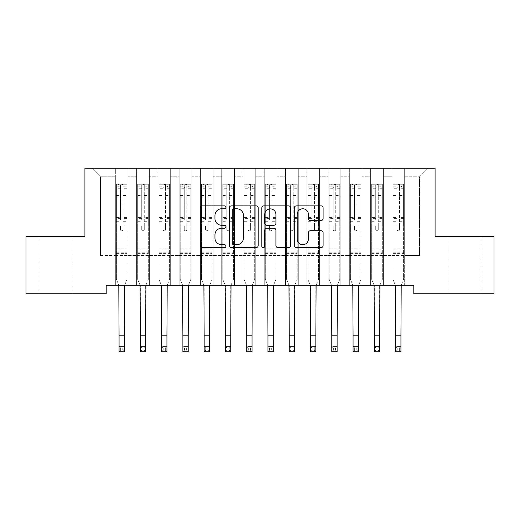 <?xml version="1.0" encoding="UTF-8"?>
<svg xmlns="http://www.w3.org/2000/svg" width="520" height="520" viewBox="0 0 520 520"><rect width="100%" height="100%" fill="white"/><g stroke="black" fill="none" stroke-linecap="round" stroke-linejoin="round"><path stroke-width="0.39" stroke-dasharray="2.6 1.95" d="M225.966 207.324A1.463 1.463 0 0 0 224.504 205.862L202.319 205.862A2.087 2.087 0 0 0 200.233 207.948L200.233 245.531A2.087 2.087 0 0 0 202.319 247.618L224.504 247.618A1.463 1.463 0 0 0 225.966 246.161A1.463 1.463 0 0 0 224.504 244.699L221.631 244.699A6.682 6.682 0 0 1 214.948 238.017L214.948 234.884A6.682 6.682 0 0 1 221.631 228.202L224.504 228.202A1.463 1.463 0 0 0 225.966 226.739A1.463 1.463 0 0 0 224.504 225.277L221.631 225.277A6.682 6.682 0 0 1 214.948 218.595L214.948 215.462A6.682 6.682 0 0 1 221.631 208.78L224.504 208.78A1.463 1.463 0 0 0 225.966 207.324M464.432 236.314L447.837 236.314L464.432 236.314M464.432 293.748L447.837 293.748L464.432 293.748M55.569 236.314L72.163 236.314L55.569 236.314M55.569 293.748L72.163 293.748L55.569 293.748M435.078 168.239L84.923 168.239L84.923 236.314L26 236.314L26 293.748L106.197 293.748L106.197 285.24L413.803 285.24L413.803 293.748L494 293.748L494 236.314L435.078 236.314L435.078 168.239M391.892 168.239L428.058 168.239L404.657 168.239L404.657 255.457L419.543 255.457L404.657 255.457L404.657 176.748L419.543 176.748L404.657 176.748L404.657 168.239L404.657 285.24L404.657 168.239L391.892 168.239L391.892 255.457L391.892 176.748L383.383 176.748L391.892 176.748L391.892 168.239L391.892 285.24L404.657 285.24L404.657 255.457L404.657 285.24L391.892 285.24L404.657 285.24L391.892 285.24L391.892 168.239M370.617 168.239L383.383 168.239L383.383 255.457L391.892 255.457L383.383 255.457L383.383 168.239L383.383 285.24L383.383 168.239L362.109 168.239L370.617 168.239L370.617 255.457L370.617 176.748L362.109 176.748L370.617 176.748L370.617 168.239L370.617 285.24L383.383 285.24L383.383 255.457L383.383 285.24L370.617 285.24L383.383 285.24L370.617 285.24L370.617 168.239M349.343 168.239L362.109 168.239L362.109 255.457L370.617 255.457L362.109 255.457L362.109 168.239L362.109 285.24L362.109 168.239L340.834 168.239L349.343 168.239L349.343 255.457L349.343 176.748L340.834 176.748L349.343 176.748L349.343 168.239L349.343 285.24L362.109 285.24L362.109 255.457L362.109 285.24L349.343 285.24L362.109 285.24L349.343 285.24L349.343 168.239M328.075 168.239L340.834 168.239L340.834 255.457L349.343 255.457L340.834 255.457L340.834 168.239L340.834 285.24L340.834 168.239L319.566 168.239L328.075 168.239L328.075 255.457L328.075 176.748L319.566 176.748L328.075 176.748L328.075 168.239L328.075 285.24L340.834 285.24L340.834 255.457L340.834 285.24L328.075 285.24L340.834 285.24L328.075 285.24L328.075 168.239M306.8 168.239L319.566 168.239L319.566 255.457L328.075 255.457L319.566 255.457L319.566 168.239L319.566 285.24L319.566 168.239L298.292 168.239L306.8 168.239L306.8 255.457L306.8 176.748L298.292 176.748L306.8 176.748L306.8 168.239L306.8 285.24L319.566 285.24L319.566 255.457L319.566 285.24L306.8 285.24L319.566 285.24L306.8 285.24L306.8 168.239M285.526 168.239L298.292 168.239L298.292 255.457L306.8 255.457L298.292 255.457L298.292 168.239L298.292 285.24L298.292 168.239L277.017 168.239L285.526 168.239L285.526 255.457L285.526 176.748L277.017 176.748L285.526 176.748L285.526 168.239L285.526 285.24L298.292 285.24L298.292 255.457L298.292 285.24L285.526 285.24L298.292 285.24L285.526 285.24L285.526 168.239M264.257 168.239L277.017 168.239L277.017 255.457L285.526 255.457L277.017 255.457L277.017 168.239L277.017 285.24L277.017 168.239L255.743 168.239L264.257 168.239L264.257 255.457L264.257 176.748L255.743 176.748L264.257 176.748L264.257 168.239L264.257 285.24L277.017 285.24L277.017 255.457L277.017 285.24L264.257 285.24L277.017 285.24L264.257 285.24L264.257 168.239M242.983 168.239L255.743 168.239L255.743 255.457L264.257 255.457L255.743 255.457L255.743 168.239L255.743 285.24L255.743 168.239L234.475 168.239L242.983 168.239L242.983 255.457L242.983 176.748L234.475 176.748L242.983 176.748L242.983 168.239L242.983 285.24L255.743 285.24L255.743 255.457L255.743 285.24L242.983 285.24L255.743 285.24L242.983 285.24L242.983 168.239M221.708 168.239L234.475 168.239L234.475 255.457L242.983 255.457L234.475 255.457L234.475 168.239L234.475 285.24L234.475 168.239L213.2 168.239L221.708 168.239L221.708 255.457L221.708 176.748L213.2 176.748L221.708 176.748L221.708 168.239L221.708 285.24L234.475 285.24L234.475 255.457L234.475 285.24L221.708 285.24L234.475 285.24L221.708 285.24L221.708 168.239M200.434 168.239L213.2 168.239L213.2 255.457L221.708 255.457L213.2 255.457L213.2 168.239L213.2 285.24L213.2 168.239L191.925 168.239L200.434 168.239L200.434 255.457L200.434 176.748L191.925 176.748L200.434 176.748L200.434 168.239L200.434 285.24L213.2 285.24L213.2 255.457L213.2 285.24L200.434 285.24L213.2 285.24L200.434 285.24L200.434 168.239M179.166 168.239L191.925 168.239L191.925 255.457L200.434 255.457L191.925 255.457L191.925 168.239L191.925 285.24L191.925 168.239L170.658 168.239L179.166 168.239L179.166 255.457L179.166 176.748L170.658 176.748L179.166 176.748L179.166 168.239L179.166 285.24L191.925 285.24L191.925 255.457L191.925 285.24L179.166 285.24L191.925 285.24L179.166 285.24L179.166 168.239M157.892 168.239L170.658 168.239L170.658 255.457L179.166 255.457L170.658 255.457L170.658 168.239L170.658 285.24L170.658 168.239L149.383 168.239L157.892 168.239L157.892 255.457L157.892 176.748L149.383 176.748L157.892 176.748L157.892 168.239L157.892 285.24L170.658 285.24L170.658 255.457L170.658 285.24L157.892 285.24L170.658 285.24L157.892 285.24L157.892 168.239M136.617 168.239L149.383 168.239L149.383 255.457L157.892 255.457L149.383 255.457L149.383 168.239L149.383 285.24L149.383 168.239L128.109 168.239L136.617 168.239L136.617 255.457L136.617 176.748L128.109 176.748L136.617 176.748L136.617 168.239L136.617 285.24L149.383 285.24L149.383 255.457L149.383 285.24L136.617 285.24L149.383 285.24L136.617 285.24L136.617 168.239M115.343 168.239L128.109 168.239L128.109 255.457L136.617 255.457L128.109 255.457L128.109 168.239L128.109 285.24L128.109 168.239L91.942 168.239L115.343 168.239L115.343 255.457L115.343 176.748L100.458 176.748L115.343 176.748L115.343 168.239L115.343 285.24L128.109 285.24L128.109 255.457L128.109 285.24L115.343 285.24L128.109 285.24L115.343 285.24L115.343 168.239M419.543 255.457L419.543 176.748L428.058 168.239L419.543 176.748L419.543 255.457M100.458 255.457L115.343 255.457L100.458 255.457L100.458 176.748L91.942 168.239L100.458 176.748L100.458 255.457M391.892 255.457L404.657 255.457L391.892 255.457L391.892 285.24L391.892 255.457M370.617 255.457L383.383 255.457L370.617 255.457L370.617 285.24L370.617 255.457M349.343 255.457L362.109 255.457L349.343 255.457L349.343 285.24L349.343 255.457M328.075 255.457L340.834 255.457L328.075 255.457L328.075 285.24L328.075 255.457M306.8 255.457L319.566 255.457L306.8 255.457L306.8 285.24L306.8 255.457M285.526 255.457L298.292 255.457L285.526 255.457L285.526 285.24L285.526 255.457M264.257 255.457L277.017 255.457L264.257 255.457L264.257 285.24L264.257 255.457M242.983 255.457L255.743 255.457L242.983 255.457L242.983 285.24L242.983 255.457M221.708 255.457L234.475 255.457L221.708 255.457L221.708 285.24L221.708 255.457M200.434 255.457L213.2 255.457L200.434 255.457L200.434 285.24L200.434 255.457M179.166 255.457L191.925 255.457L179.166 255.457L179.166 285.24L179.166 255.457M157.892 255.457L170.658 255.457L157.892 255.457L157.892 285.24L157.892 255.457M136.617 255.457L149.383 255.457L136.617 255.457L136.617 285.24L136.617 255.457M115.343 255.457L128.109 255.457L115.343 255.457L115.343 285.24L115.343 255.457M258.173 245.531L258.173 207.948A2.087 2.087 0 0 0 256.087 205.862L231.446 205.862A2.087 2.087 0 0 0 229.359 207.948L229.359 245.531A2.087 2.087 0 0 0 231.446 247.618L256.087 247.618A2.087 2.087 0 0 0 258.173 245.531M233.74 208.78A1.463 1.463 0 0 0 232.284 210.243L232.284 243.237A1.463 1.463 0 0 0 233.74 244.699L236.769 244.699A6.682 6.682 0 0 0 243.451 238.017L243.451 215.462A6.682 6.682 0 0 0 236.769 208.78L233.74 208.78M263.913 205.862L288.555 205.862A2.087 2.087 0 0 1 290.641 207.948L290.641 245.531A2.087 2.087 0 0 1 288.555 247.618L278.012 247.618A2.087 2.087 0 0 1 275.918 245.531L275.918 230.289A2.087 2.087 0 0 0 273.832 228.202L266.838 228.202A2.087 2.087 0 0 0 264.752 230.289L264.752 246.161A1.463 1.463 0 0 1 263.289 247.618A1.463 1.463 0 0 1 261.827 246.161L261.827 207.948A2.087 2.087 0 0 1 263.913 205.862M275.918 214.474A5.583 5.583 0 0 0 270.335 208.884A5.583 5.583 0 0 0 264.752 214.474L264.752 223.191A2.087 2.087 0 0 0 266.838 225.277L273.832 225.277A2.087 2.087 0 0 0 275.918 223.191L275.918 214.474M310.479 220.578L321.022 220.578A2.087 2.087 0 0 0 323.108 218.491L323.108 207.948A2.087 2.087 0 0 0 321.022 205.862L296.387 205.862A2.087 2.087 0 0 0 294.294 207.948L294.294 245.531A2.087 2.087 0 0 0 296.387 247.618L321.022 247.618A2.087 2.087 0 0 0 323.108 245.531L323.108 232.797A2.087 2.087 0 0 0 321.022 230.705L310.479 230.705A2.087 2.087 0 0 0 308.392 232.797L308.392 239.109A5.583 5.583 0 0 1 302.803 244.699A5.583 5.583 0 0 1 297.219 239.109L297.219 214.37A5.583 5.583 0 0 1 302.803 208.78A5.583 5.583 0 0 1 308.392 214.37L308.392 218.491A2.087 2.087 0 0 0 310.479 220.578M123.006 229.547A1.274 1.274 0 0 1 121.726 230.822A1.274 1.274 180 0 0 123.006 229.547L123.006 226.096L123.006 229.547M116.46 184.236L118.534 184.236L118.534 187.005L116.409 187.005L116.409 184.236L127.043 184.236L127.043 279.325L127.043 226.096L123.006 226.096L123.006 220.077L127.043 220.077M127.043 184.236L127.043 226.096L123.006 226.096L123.006 187.564C122.155 186.823 121.303 186.823 120.452 187.564L120.452 217.412L116.409 217.412L116.409 279.325L118.801 285.24M116.409 187.005L116.409 217.412M116.409 184.236L116.409 279.325L119.067 285.909L119.067 346.444L124.384 346.444L119.067 346.444L119.067 351.76L124.384 351.76L124.384 346.444L122.791 348.036L122.791 350.162L120.666 350.162L120.666 348.036L122.791 348.036M118.534 184.236L126.991 184.236M118.534 187.005L124.917 187.005L124.917 184.236M127.043 187.005L116.46 187.005M126.991 187.005L124.917 187.005M116.409 220.077L120.452 220.077L120.452 184.503L123.006 184.503L123.006 220.077M120.452 229.547A1.274 1.274 180 0 0 121.726 230.822A1.274 1.274 0 0 1 120.452 229.547L120.452 226.096L120.452 229.547M124.657 285.24L127.043 279.325L124.384 285.909L124.384 346.444M120.452 220.077L120.452 217.412M116.409 253.377L127.043 253.377M124.384 351.76L122.791 350.162M120.666 350.162L119.067 351.76M120.666 348.036L119.067 346.444M123.006 187.564L123.006 184.503M120.452 187.564L120.452 184.503M144.274 229.547A1.274 1.274 0 0 1 143 230.822A1.274 1.274 180 0 0 144.274 229.547L144.274 226.096L144.274 229.547M137.735 184.236L139.809 184.236L139.809 187.005L137.683 187.005L137.683 184.236L148.317 184.236L148.317 279.325L148.317 226.096L144.274 226.096L144.274 220.077L148.317 220.077M148.317 184.236L148.317 226.096L144.274 226.096L144.274 187.564C143.429 186.823 142.578 186.823 141.726 187.564L141.726 217.412L137.683 217.412L137.683 279.325L140.069 285.24M137.683 187.005L137.683 217.412M137.683 184.236L137.683 279.325L140.341 285.909L140.341 346.444L145.659 346.444L140.341 346.444L140.341 351.76L145.659 351.76L145.659 346.444L144.066 348.036L144.066 350.162L141.934 350.162L141.934 348.036L144.066 348.036M139.809 184.236L148.265 184.236M139.809 187.005L146.191 187.005L146.191 184.236M148.317 187.005L137.735 187.005M148.265 187.005L146.191 187.005M137.683 220.077L141.726 220.077L141.726 184.503L144.274 184.503L144.274 220.077M141.726 229.547A1.274 1.274 180 0 0 143 230.822A1.274 1.274 0 0 1 141.726 229.547L141.726 226.096L141.726 229.547M145.931 285.24L148.317 279.325L145.659 285.909L145.659 346.444M141.726 220.077L141.726 217.412M137.683 253.377L148.317 253.377M145.659 351.76L144.066 350.162M141.934 350.162L140.341 351.76M141.934 348.036L140.341 346.444M144.274 187.564L144.274 184.503M141.726 187.564L141.726 184.503M165.548 229.547A1.274 1.274 0 0 1 164.274 230.822A1.274 1.274 180 0 0 165.548 229.547L165.548 226.096L165.548 229.547M159.01 184.236L161.083 184.236L161.083 187.005L158.958 187.005L158.958 184.236L169.592 184.236L169.592 279.325L169.592 226.096L165.548 226.096L165.548 220.077L169.592 220.077M169.592 184.236L169.592 226.096L165.548 226.096L165.548 187.564C164.697 186.823 163.852 186.823 162.994 187.564L162.994 217.412L158.958 217.412L158.958 279.325L161.343 285.24M158.958 187.005L158.958 217.412M158.958 184.236L158.958 279.325L161.616 285.909L161.616 346.444L166.933 346.444L161.616 346.444L161.616 351.76L166.933 351.76L166.933 346.444L165.334 348.036L165.334 350.162L163.209 350.162L163.209 348.036L165.334 348.036M161.083 184.236L169.54 184.236M161.083 187.005L167.466 187.005L167.466 184.236M169.592 187.005L159.01 187.005M169.54 187.005L167.466 187.005M158.958 220.077L162.994 220.077L162.994 184.503L165.548 184.503L165.548 220.077M162.994 229.547A1.274 1.274 180 0 0 164.274 230.822A1.274 1.274 0 0 1 162.994 229.547L162.994 226.096L162.994 229.547M167.2 285.24L169.592 279.325L166.933 285.909L166.933 346.444M162.994 220.077L162.994 217.412M158.958 253.377L169.592 253.377M166.933 351.76L165.334 350.162M163.209 350.162L161.616 351.76M163.209 348.036L161.616 346.444M165.548 187.564L165.548 184.503M162.994 187.564L162.994 184.503M186.823 229.547A1.274 1.274 0 0 1 185.542 230.822A1.274 1.274 180 0 0 186.823 229.547L186.823 226.096L186.823 229.547M180.278 184.236L182.358 184.236L182.358 187.005L180.225 187.005L180.225 184.236L190.866 184.236L190.866 279.325L190.866 226.096L186.823 226.096L186.823 220.077L190.866 220.077M190.866 184.236L190.866 226.096L186.823 226.096L186.823 187.564C185.972 186.823 185.12 186.823 184.269 187.564L184.269 217.412L180.225 217.412L180.225 279.325L182.618 285.24M180.225 187.005L180.225 217.412M180.225 184.236L180.225 279.325L182.884 285.909L182.884 346.444L188.208 346.444L182.884 346.444L182.884 351.76L188.208 351.76L188.208 346.444L186.608 348.036L186.608 350.162L184.483 350.162L184.483 348.036L186.608 348.036M182.358 184.236L190.808 184.236M182.358 187.005L188.734 187.005L188.734 184.236M190.866 187.005L180.278 187.005M190.808 187.005L188.734 187.005M180.225 220.077L184.269 220.077L184.269 184.503L186.823 184.503L186.823 220.077M184.269 229.547A1.274 1.274 180 0 0 185.542 230.822A1.274 1.274 0 0 1 184.269 229.547L184.269 226.096L184.269 229.547M188.474 285.24L190.866 279.325L188.208 285.909L188.208 346.444M184.269 220.077L184.269 217.412M180.225 253.377L190.866 253.377M188.208 351.76L186.608 350.162M184.483 350.162L182.884 351.76M184.483 348.036L182.884 346.444M186.823 187.564L186.823 184.503M184.269 187.564L184.269 184.503M208.097 229.547A1.274 1.274 0 0 1 206.817 230.822A1.274 1.274 180 0 0 208.097 229.547L208.097 226.096L208.097 229.547M201.552 184.236L203.625 184.236L203.625 187.005L201.5 187.005L201.5 184.236L212.134 184.236L212.134 279.325L212.134 226.096L208.097 226.096L208.097 220.077L212.134 220.077M212.134 184.236L212.134 226.096L208.097 226.096L208.097 187.564C207.246 186.823 206.394 186.823 205.543 187.564L205.543 217.412L201.5 217.412L201.5 279.325L203.892 285.24M201.5 187.005L201.5 217.412M201.5 184.236L201.5 279.325L204.159 285.909L204.159 346.444L209.475 346.444L204.159 346.444L204.159 351.76L209.475 351.76L209.475 346.444L207.883 348.036L207.883 350.162L205.758 350.162L205.758 348.036L207.883 348.036M203.625 184.236L212.082 184.236M203.625 187.005L210.008 187.005L210.008 184.236M212.134 187.005L201.552 187.005M212.082 187.005L210.008 187.005M201.5 220.077L205.543 220.077L205.543 184.503L208.097 184.503L208.097 220.077M205.543 229.547A1.274 1.274 180 0 0 206.817 230.822A1.274 1.274 0 0 1 205.543 229.547L205.543 226.096L205.543 229.547M209.749 285.24L212.134 279.325L209.475 285.909L209.475 346.444M205.543 220.077L205.543 217.412M201.5 253.377L212.134 253.377M209.475 351.76L207.883 350.162M205.758 350.162L204.159 351.76M205.758 348.036L204.159 346.444M208.097 187.564L208.097 184.503M205.543 187.564L205.543 184.503M229.365 229.547A1.274 1.274 0 0 1 228.092 230.822A1.274 1.274 180 0 0 229.365 229.547L229.365 226.096L229.365 229.547M222.827 184.236L224.9 184.236L224.9 187.005L222.775 187.005L222.775 184.236L233.409 184.236L233.409 279.325L233.409 226.096L229.365 226.096L229.365 220.077L233.409 220.077M233.409 184.236L233.409 226.096L229.365 226.096L229.365 187.564C228.52 186.823 227.669 186.823 226.817 187.564L226.817 217.412L222.775 217.412L222.775 279.325L225.16 285.24M222.775 187.005L222.775 217.412M222.775 184.236L222.775 279.325L225.433 285.909L225.433 346.444L230.75 346.444L225.433 346.444L225.433 351.76L230.75 351.76L230.75 346.444L229.158 348.036L229.158 350.162L227.025 350.162L227.025 348.036L229.158 348.036M224.9 184.236L233.357 184.236M224.9 187.005L231.283 187.005L231.283 184.236M233.409 187.005L222.827 187.005M233.357 187.005L231.283 187.005M222.775 220.077L226.817 220.077L226.817 184.503L229.365 184.503L229.365 220.077M226.817 229.547A1.274 1.274 180 0 0 228.092 230.822A1.274 1.274 0 0 1 226.817 229.547L226.817 226.096L226.817 229.547M231.023 285.24L233.409 279.325L230.75 285.909L230.75 346.444M226.817 220.077L226.817 217.412M222.775 253.377L233.409 253.377M230.75 351.76L229.158 350.162M227.025 350.162L225.433 351.76M227.025 348.036L225.433 346.444M229.365 187.564L229.365 184.503M226.817 187.564L226.817 184.503M250.64 229.547A1.274 1.274 0 0 1 249.366 230.822A1.274 1.274 180 0 0 250.64 229.547L250.64 226.096L250.64 229.547M244.101 184.236L246.175 184.236L246.175 187.005L244.042 187.005L244.042 184.236L254.683 184.236L254.683 279.325L254.683 226.096L250.64 226.096L250.64 220.077L254.683 220.077M254.683 184.236L254.683 226.096L250.64 226.096L250.64 187.564C249.789 186.823 248.937 186.823 248.086 187.564L248.086 217.412L244.042 217.412L244.042 279.325L246.435 285.24M244.042 187.005L244.042 217.412M244.042 184.236L244.042 279.325L246.708 285.909L246.708 346.444L252.025 346.444L246.708 346.444L246.708 351.76L252.025 351.76L252.025 346.444L250.425 348.036L250.425 350.162L248.3 350.162L248.3 348.036L250.425 348.036M246.175 184.236L254.631 184.236M246.175 187.005L252.558 187.005L252.558 184.236M254.683 187.005L244.101 187.005M254.631 187.005L252.558 187.005M244.042 220.077L248.086 220.077L248.086 184.503L250.64 184.503L250.64 220.077M248.086 229.547A1.274 1.274 180 0 0 249.366 230.822A1.274 1.274 0 0 1 248.086 229.547L248.086 226.096L248.086 229.547M252.291 285.24L254.683 279.325L252.025 285.909L252.025 346.444M248.086 220.077L248.086 217.412M244.042 253.377L254.683 253.377M252.025 351.76L250.425 350.162M248.3 350.162L246.708 351.76M248.3 348.036L246.708 346.444M250.64 187.564L250.64 184.503M248.086 187.564L248.086 184.503M271.914 229.547A1.274 1.274 0 0 1 270.634 230.822A1.274 1.274 180 0 0 271.914 229.547L271.914 226.096L271.914 229.547M265.369 184.236L267.442 184.236L267.442 187.005L265.317 187.005L265.317 184.236L275.958 184.236L275.958 279.325L275.958 226.096L271.914 226.096L271.914 220.077L275.958 220.077M275.958 184.236L275.958 226.096L271.914 226.096L271.914 187.564C271.063 186.823 270.212 186.823 269.36 187.564L269.36 217.412L265.317 217.412L265.317 279.325L267.709 285.24M265.317 187.005L265.317 217.412M265.317 184.236L265.317 279.325L267.976 285.909L267.976 346.444L273.293 346.444L267.976 346.444L267.976 351.76L273.293 351.76L273.293 346.444L271.7 348.036L271.7 350.162L269.575 350.162L269.575 348.036L271.7 348.036M267.442 184.236L275.899 184.236M267.442 187.005L273.825 187.005L273.825 184.236M275.958 187.005L265.369 187.005M275.899 187.005L273.825 187.005M265.317 220.077L269.36 220.077L269.36 184.503L271.914 184.503L271.914 220.077M269.36 229.547A1.274 1.274 180 0 0 270.634 230.822A1.274 1.274 0 0 1 269.36 229.547L269.36 226.096L269.36 229.547M273.565 285.24L275.958 279.325L273.293 285.909L273.293 346.444M269.36 220.077L269.36 217.412M265.317 253.377L275.958 253.377M273.293 351.76L271.7 350.162M269.575 350.162L267.976 351.76M269.575 348.036L267.976 346.444M271.914 187.564L271.914 184.503M269.36 187.564L269.36 184.503M293.183 229.547A1.274 1.274 0 0 1 291.909 230.822A1.274 1.274 180 0 0 293.183 229.547L293.183 226.096L293.183 229.547M286.644 184.236L288.717 184.236L288.717 187.005L286.592 187.005L286.592 184.236L297.226 184.236L297.226 279.325L297.226 226.096L293.183 226.096L293.183 220.077L297.226 220.077M297.226 184.236L297.226 226.096L293.183 226.096L293.183 187.564C292.338 186.823 291.486 186.823 290.635 187.564L290.635 217.412L286.592 217.412L286.592 279.325L288.977 285.24M286.592 187.005L286.592 217.412M286.592 184.236L286.592 279.325L289.25 285.909L289.25 346.444L294.567 346.444L289.25 346.444L289.25 351.76L294.567 351.76L294.567 346.444L292.975 348.036L292.975 350.162L290.843 350.162L290.843 348.036L292.975 348.036M288.717 184.236L297.173 184.236M288.717 187.005L295.1 187.005L295.1 184.236M297.226 187.005L286.644 187.005M297.173 187.005L295.1 187.005M286.592 220.077L290.635 220.077L290.635 184.503L293.183 184.503L293.183 220.077M290.635 229.547A1.274 1.274 180 0 0 291.909 230.822A1.274 1.274 0 0 1 290.635 229.547L290.635 226.096L290.635 229.547M294.84 285.24L297.226 279.325L294.567 285.909L294.567 346.444M290.635 220.077L290.635 217.412M286.592 253.377L297.226 253.377M294.567 351.76L292.975 350.162M290.843 350.162L289.25 351.76M290.843 348.036L289.25 346.444M293.183 187.564L293.183 184.503M290.635 187.564L290.635 184.503M314.457 229.547A1.274 1.274 0 0 1 313.183 230.822A1.274 1.274 180 0 0 314.457 229.547L314.457 226.096L314.457 229.547M307.918 184.236L309.992 184.236L309.992 187.005L307.866 187.005L307.866 184.236L318.5 184.236L318.5 279.325L318.5 226.096L314.457 226.096L314.457 220.077L318.5 220.077M318.5 184.236L318.5 226.096L314.457 226.096L314.457 187.564C313.612 186.823 312.761 186.823 311.903 187.564L311.903 217.412L307.866 217.412L307.866 279.325L310.252 285.24M307.866 187.005L307.866 217.412M307.866 184.236L307.866 279.325L310.525 285.909L310.525 346.444L315.842 346.444L310.525 346.444L310.525 351.76L315.842 351.76L315.842 346.444L314.243 348.036L314.243 350.162L312.117 350.162L312.117 348.036L314.243 348.036M309.992 184.236L318.448 184.236M309.992 187.005L316.375 187.005L316.375 184.236M318.5 187.005L307.918 187.005M318.448 187.005L316.375 187.005M307.866 220.077L311.903 220.077L311.903 184.503L314.457 184.503L314.457 220.077M311.903 229.547A1.274 1.274 180 0 0 313.183 230.822A1.274 1.274 0 0 1 311.903 229.547L311.903 226.096L311.903 229.547M316.108 285.24L318.5 279.325L315.842 285.909L315.842 346.444M311.903 220.077L311.903 217.412M307.866 253.377L318.5 253.377M315.842 351.76L314.243 350.162M312.117 350.162L310.525 351.76M312.117 348.036L310.525 346.444M314.457 187.564L314.457 184.503M311.903 187.564L311.903 184.503M335.731 229.547A1.274 1.274 0 0 1 334.457 230.822A1.274 1.274 180 0 0 335.731 229.547L335.731 226.096L335.731 229.547M329.192 184.236L331.266 184.236L331.266 187.005L329.134 187.005L329.134 184.236L339.775 184.236L339.775 279.325L339.775 226.096L335.731 226.096L335.731 220.077L339.775 220.077M339.775 184.236L339.775 226.096L335.731 226.096L335.731 187.564C334.88 186.823 334.029 186.823 333.177 187.564L333.177 217.412L329.134 217.412L329.134 279.325L331.526 285.24M329.134 187.005L329.134 217.412M329.134 184.236L329.134 279.325L331.793 285.909L331.793 346.444L337.116 346.444L331.793 346.444L331.793 351.76L337.116 351.76L337.116 346.444L335.517 348.036L335.517 350.162L333.392 350.162L333.392 348.036L335.517 348.036M331.266 184.236L339.723 184.236M331.266 187.005L337.643 187.005L337.643 184.236M339.775 187.005L329.192 187.005M339.723 187.005L337.643 187.005M329.134 220.077L333.177 220.077L333.177 184.503L335.731 184.503L335.731 220.077M333.177 229.547A1.274 1.274 180 0 0 334.457 230.822A1.274 1.274 0 0 1 333.177 229.547L333.177 226.096L333.177 229.547M337.382 285.24L339.775 279.325L337.116 285.909L337.116 346.444M333.177 220.077L333.177 217.412M329.134 253.377L339.775 253.377M337.116 351.76L335.517 350.162M333.392 350.162L331.793 351.76M333.392 348.036L331.793 346.444M335.731 187.564L335.731 184.503M333.177 187.564L333.177 184.503M357.006 229.547A1.274 1.274 0 0 1 355.726 230.822A1.274 1.274 180 0 0 357.006 229.547L357.006 226.096L357.006 229.547M350.46 184.236L352.534 184.236L352.534 187.005L350.409 187.005L350.409 184.236L361.043 184.236L361.043 279.325L361.043 226.096L357.006 226.096L357.006 220.077L361.043 220.077M361.043 184.236L361.043 226.096L357.006 226.096L357.006 187.564C356.154 186.823 355.303 186.823 354.451 187.564L354.451 217.412L350.409 217.412L350.409 279.325L352.8 285.24M350.409 187.005L350.409 217.412M350.409 184.236L350.409 279.325L353.067 285.909L353.067 346.444L358.384 346.444L353.067 346.444L353.067 351.76L358.384 351.76L358.384 346.444L356.791 348.036L356.791 350.162L354.666 350.162L354.666 348.036L356.791 348.036M352.534 184.236L360.99 184.236M352.534 187.005L358.917 187.005L358.917 184.236M361.043 187.005L350.46 187.005M360.99 187.005L358.917 187.005M350.409 220.077L354.451 220.077L354.451 184.503L357.006 184.503L357.006 220.077M354.451 229.547A1.274 1.274 180 0 0 355.726 230.822A1.274 1.274 0 0 1 354.451 229.547L354.451 226.096L354.451 229.547M358.657 285.24L361.043 279.325L358.384 285.909L358.384 346.444M354.451 220.077L354.451 217.412M350.409 253.377L361.043 253.377M358.384 351.76L356.791 350.162M354.666 350.162L353.067 351.76M354.666 348.036L353.067 346.444M357.006 187.564L357.006 184.503M354.451 187.564L354.451 184.503M378.274 229.547A1.274 1.274 0 0 1 377 230.822A1.274 1.274 180 0 0 378.274 229.547L378.274 226.096L378.274 229.547M371.735 184.236L373.809 184.236L373.809 187.005L371.683 187.005L371.683 184.236L382.317 184.236L382.317 279.325L382.317 226.096L378.274 226.096L378.274 220.077L382.317 220.077M382.317 184.236L382.317 226.096L378.274 226.096L378.274 187.564C377.429 186.823 376.578 186.823 375.726 187.564L375.726 217.412L371.683 217.412L371.683 279.325L374.069 285.24M371.683 187.005L371.683 217.412M371.683 184.236L371.683 279.325L374.341 285.909L374.341 346.444L379.659 346.444L374.341 346.444L374.341 351.76L379.659 351.76L379.659 346.444L378.066 348.036L378.066 350.162L375.934 350.162L375.934 348.036L378.066 348.036M373.809 184.236L382.265 184.236M373.809 187.005L380.192 187.005L380.192 184.236M382.317 187.005L371.735 187.005M382.265 187.005L380.192 187.005M371.683 220.077L375.726 220.077L375.726 184.503L378.274 184.503L378.274 220.077M375.726 229.547A1.274 1.274 180 0 0 377 230.822A1.274 1.274 0 0 1 375.726 229.547L375.726 226.096L375.726 229.547M379.932 285.24L382.317 279.325L379.659 285.909L379.659 346.444M375.726 220.077L375.726 217.412M371.683 253.377L382.317 253.377M379.659 351.76L378.066 350.162M375.934 350.162L374.341 351.76M375.934 348.036L374.341 346.444M378.274 187.564L378.274 184.503M375.726 187.564L375.726 184.503M399.549 229.547A1.274 1.274 0 0 1 398.275 230.822A1.274 1.274 180 0 0 399.549 229.547L399.549 226.096L399.549 229.547M393.01 184.236L395.083 184.236L395.083 187.005L392.957 187.005L392.957 184.236L403.591 184.236L403.591 279.325L403.591 226.096L399.549 226.096L399.549 220.077L403.591 220.077M403.591 184.236L403.591 226.096L399.549 226.096L399.549 187.564C398.697 186.823 397.852 186.823 396.994 187.564L396.994 217.412L392.957 217.412L392.957 279.325L395.343 285.24M392.957 187.005L392.957 217.412M392.957 184.236L392.957 279.325L395.616 285.909L395.616 346.444L400.933 346.444L395.616 346.444L395.616 351.76L400.933 351.76L400.933 346.444L399.334 348.036L399.334 350.162L397.209 350.162L397.209 348.036L399.334 348.036M395.083 184.236L403.54 184.236M395.083 187.005L401.466 187.005L401.466 184.236M403.591 187.005L393.01 187.005M403.54 187.005L401.466 187.005M392.957 220.077L396.994 220.077L396.994 184.503L399.549 184.503L399.549 220.077M396.994 229.547A1.274 1.274 180 0 0 398.275 230.822A1.274 1.274 0 0 1 396.994 229.547L396.994 226.096L396.994 229.547M401.2 285.24L403.591 279.325L400.933 285.909L400.933 346.444M396.994 220.077L396.994 217.412M392.957 253.377L403.591 253.377M400.933 351.76L399.334 350.162M397.209 350.162L395.616 351.76M397.209 348.036L395.616 346.444M399.549 187.564L399.549 184.503M396.994 187.564L396.994 184.503M123.006 195.475L127.043 195.475M127.043 196.989L123.006 196.989M127.043 217.412L123.006 217.412M116.409 248.905L127.043 248.905M116.409 226.096L120.452 226.096L116.409 226.096M123.006 221.286L127.043 221.286M116.409 221.286L120.452 221.286M127.043 218.621L123.006 218.621M120.452 218.621L116.409 218.621M116.409 195.475L120.452 195.475M120.452 196.989L116.409 196.989M123.006 186.784L127.043 186.784M127.043 188.299L123.006 188.299M116.409 186.784L120.452 186.784M120.452 188.299L116.409 188.299M116.409 252.174L127.043 252.174M119.067 335.803L124.384 335.803M144.274 195.475L148.317 195.475M148.317 196.989L144.274 196.989M148.317 217.412L144.274 217.412M137.683 248.905L148.317 248.905M137.683 226.096L141.726 226.096L137.683 226.096M144.274 221.286L148.317 221.286M137.683 221.286L141.726 221.286M148.317 218.621L144.274 218.621M141.726 218.621L137.683 218.621M137.683 195.475L141.726 195.475M141.726 196.989L137.683 196.989M144.274 186.784L148.317 186.784M148.317 188.299L144.274 188.299M137.683 186.784L141.726 186.784M141.726 188.299L137.683 188.299M137.683 252.174L148.317 252.174M140.341 335.803L145.659 335.803M165.548 195.475L169.592 195.475M169.592 196.989L165.548 196.989M169.592 217.412L165.548 217.412M158.958 248.905L169.592 248.905M158.958 226.096L162.994 226.096L158.958 226.096M165.548 221.286L169.592 221.286M158.958 221.286L162.994 221.286M169.592 218.621L165.548 218.621M162.994 218.621L158.958 218.621M158.958 195.475L162.994 195.475M162.994 196.989L158.958 196.989M165.548 186.784L169.592 186.784M169.592 188.299L165.548 188.299M158.958 186.784L162.994 186.784M162.994 188.299L158.958 188.299M158.958 252.174L169.592 252.174M161.616 335.803L166.933 335.803M186.823 195.475L190.866 195.475M190.866 196.989L186.823 196.989M190.866 217.412L186.823 217.412M180.225 248.905L190.866 248.905M180.225 226.096L184.269 226.096L180.225 226.096M186.823 221.286L190.866 221.286M180.225 221.286L184.269 221.286M190.866 218.621L186.823 218.621M184.269 218.621L180.225 218.621M180.225 195.475L184.269 195.475M184.269 196.989L180.225 196.989M186.823 186.784L190.866 186.784M190.866 188.299L186.823 188.299M180.225 186.784L184.269 186.784M184.269 188.299L180.225 188.299M180.225 252.174L190.866 252.174M182.884 335.803L188.208 335.803M208.097 195.475L212.134 195.475M212.134 196.989L208.097 196.989M212.134 217.412L208.097 217.412M201.5 248.905L212.134 248.905M201.5 226.096L205.543 226.096L201.5 226.096M208.097 221.286L212.134 221.286M201.5 221.286L205.543 221.286M212.134 218.621L208.097 218.621M205.543 218.621L201.5 218.621M201.5 195.475L205.543 195.475M205.543 196.989L201.5 196.989M208.097 186.784L212.134 186.784M212.134 188.299L208.097 188.299M201.5 186.784L205.543 186.784M205.543 188.299L201.5 188.299M201.5 252.174L212.134 252.174M204.159 335.803L209.475 335.803M229.365 195.475L233.409 195.475M233.409 196.989L229.365 196.989M233.409 217.412L229.365 217.412M222.775 248.905L233.409 248.905M222.775 226.096L226.817 226.096L222.775 226.096M229.365 221.286L233.409 221.286M222.775 221.286L226.817 221.286M233.409 218.621L229.365 218.621M226.817 218.621L222.775 218.621M222.775 195.475L226.817 195.475M226.817 196.989L222.775 196.989M229.365 186.784L233.409 186.784M233.409 188.299L229.365 188.299M222.775 186.784L226.817 186.784M226.817 188.299L222.775 188.299M222.775 252.174L233.409 252.174M225.433 335.803L230.75 335.803M250.64 195.475L254.683 195.475M254.683 196.989L250.64 196.989M254.683 217.412L250.64 217.412M244.042 248.905L254.683 248.905M244.042 226.096L248.086 226.096L244.042 226.096M250.64 221.286L254.683 221.286M244.042 221.286L248.086 221.286M254.683 218.621L250.64 218.621M248.086 218.621L244.042 218.621M244.042 195.475L248.086 195.475M248.086 196.989L244.042 196.989M250.64 186.784L254.683 186.784M254.683 188.299L250.64 188.299M244.042 186.784L248.086 186.784M248.086 188.299L244.042 188.299M244.042 252.174L254.683 252.174M246.708 335.803L252.025 335.803M271.914 195.475L275.958 195.475M275.958 196.989L271.914 196.989M275.958 217.412L271.914 217.412M265.317 248.905L275.958 248.905M265.317 226.096L269.36 226.096L265.317 226.096M271.914 221.286L275.958 221.286M265.317 221.286L269.36 221.286M275.958 218.621L271.914 218.621M269.36 218.621L265.317 218.621M265.317 195.475L269.36 195.475M269.36 196.989L265.317 196.989M271.914 186.784L275.958 186.784M275.958 188.299L271.914 188.299M265.317 186.784L269.36 186.784M269.36 188.299L265.317 188.299M265.317 252.174L275.958 252.174M267.976 335.803L273.293 335.803M293.183 195.475L297.226 195.475M297.226 196.989L293.183 196.989M297.226 217.412L293.183 217.412M286.592 248.905L297.226 248.905M286.592 226.096L290.635 226.096L286.592 226.096M293.183 221.286L297.226 221.286M286.592 221.286L290.635 221.286M297.226 218.621L293.183 218.621M290.635 218.621L286.592 218.621M286.592 195.475L290.635 195.475M290.635 196.989L286.592 196.989M293.183 186.784L297.226 186.784M297.226 188.299L293.183 188.299M286.592 186.784L290.635 186.784M290.635 188.299L286.592 188.299M286.592 252.174L297.226 252.174M289.25 335.803L294.567 335.803M314.457 195.475L318.5 195.475M318.5 196.989L314.457 196.989M318.5 217.412L314.457 217.412M307.866 248.905L318.5 248.905M307.866 226.096L311.903 226.096L307.866 226.096M314.457 221.286L318.5 221.286M307.866 221.286L311.903 221.286M318.5 218.621L314.457 218.621M311.903 218.621L307.866 218.621M307.866 195.475L311.903 195.475M311.903 196.989L307.866 196.989M314.457 186.784L318.5 186.784M318.5 188.299L314.457 188.299M307.866 186.784L311.903 186.784M311.903 188.299L307.866 188.299M307.866 252.174L318.5 252.174M310.525 335.803L315.842 335.803M335.731 195.475L339.775 195.475M339.775 196.989L335.731 196.989M339.775 217.412L335.731 217.412M329.134 248.905L339.775 248.905M329.134 226.096L333.177 226.096L329.134 226.096M335.731 221.286L339.775 221.286M329.134 221.286L333.177 221.286M339.775 218.621L335.731 218.621M333.177 218.621L329.134 218.621M329.134 195.475L333.177 195.475M333.177 196.989L329.134 196.989M335.731 186.784L339.775 186.784M339.775 188.299L335.731 188.299M329.134 186.784L333.177 186.784M333.177 188.299L329.134 188.299M329.134 252.174L339.775 252.174M331.793 335.803L337.116 335.803M357.006 195.475L361.043 195.475M361.043 196.989L357.006 196.989M361.043 217.412L357.006 217.412M350.409 248.905L361.043 248.905M350.409 226.096L354.451 226.096L350.409 226.096M357.006 221.286L361.043 221.286M350.409 221.286L354.451 221.286M361.043 218.621L357.006 218.621M354.451 218.621L350.409 218.621M350.409 195.475L354.451 195.475M354.451 196.989L350.409 196.989M357.006 186.784L361.043 186.784M361.043 188.299L357.006 188.299M350.409 186.784L354.451 186.784M354.451 188.299L350.409 188.299M350.409 252.174L361.043 252.174M353.067 335.803L358.384 335.803M378.274 195.475L382.317 195.475M382.317 196.989L378.274 196.989M382.317 217.412L378.274 217.412M371.683 248.905L382.317 248.905M371.683 226.096L375.726 226.096L371.683 226.096M378.274 221.286L382.317 221.286M371.683 221.286L375.726 221.286M382.317 218.621L378.274 218.621M375.726 218.621L371.683 218.621M371.683 195.475L375.726 195.475M375.726 196.989L371.683 196.989M378.274 186.784L382.317 186.784M382.317 188.299L378.274 188.299M371.683 186.784L375.726 186.784M375.726 188.299L371.683 188.299M371.683 252.174L382.317 252.174M374.341 335.803L379.659 335.803M399.549 195.475L403.591 195.475M403.591 196.989L399.549 196.989M403.591 217.412L399.549 217.412M392.957 248.905L403.591 248.905M392.957 226.096L396.994 226.096L392.957 226.096M399.549 221.286L403.591 221.286M392.957 221.286L396.994 221.286M403.591 218.621L399.549 218.621M396.994 218.621L392.957 218.621M392.957 195.475L396.994 195.475M396.994 196.989L392.957 196.989M399.549 186.784L403.591 186.784M403.591 188.299L399.549 188.299M392.957 186.784L396.994 186.784M396.994 188.299L392.957 188.299M392.957 252.174L403.591 252.174M395.616 335.803L400.933 335.803M447.837 293.748L447.837 236.314M38.974 293.748L38.974 236.314M72.163 293.748L72.163 236.314M481.026 293.748L481.026 236.314"/><path stroke-width="0.78" d="M225.966 207.324A1.463 1.463 0 0 0 224.504 205.862L202.319 205.862A2.087 2.087 0 0 0 200.233 207.948L200.233 245.531A2.087 2.087 0 0 0 202.319 247.618L224.504 247.618A1.463 1.463 0 0 0 225.966 246.161A1.463 1.463 0 0 0 224.504 244.699L221.631 244.699A6.682 6.682 0 0 1 214.948 238.017L214.948 234.884A6.682 6.682 0 0 1 221.631 228.202L224.504 228.202A1.463 1.463 0 0 0 225.966 226.739A1.463 1.463 0 0 0 224.504 225.277L221.631 225.277A6.682 6.682 0 0 1 214.948 218.595L214.948 215.462A6.682 6.682 0 0 1 221.631 208.78L224.504 208.78A1.463 1.463 0 0 0 225.966 207.324M321.022 220.578A2.087 2.087 0 0 0 323.108 218.491L323.108 207.948A2.087 2.087 0 0 0 321.022 205.862L296.387 205.862A2.087 2.087 0 0 0 294.294 207.948L294.294 245.531A2.087 2.087 0 0 0 296.387 247.618L321.022 247.618A2.087 2.087 0 0 0 323.108 245.531L323.108 232.797A2.087 2.087 0 0 0 321.022 230.705L310.479 230.705A2.087 2.087 0 0 0 308.392 232.797L308.392 239.109A5.583 5.583 0 0 1 302.803 244.699A5.583 5.583 0 0 1 297.219 239.109L297.219 214.37A5.583 5.583 0 0 1 302.803 208.78A5.583 5.583 0 0 1 308.392 214.37L308.392 218.491A2.087 2.087 0 0 0 310.479 220.578L321.022 220.578M413.803 285.24L106.197 285.24L106.197 293.748L26 293.748L26 236.314L84.923 236.314L84.923 168.239L435.078 168.239L435.078 236.314L494 236.314L494 293.748L413.803 293.748L413.803 285.24M258.173 207.948A2.087 2.087 0 0 0 256.087 205.862L231.446 205.862A2.087 2.087 0 0 0 229.359 207.948L229.359 245.531A2.087 2.087 0 0 0 231.446 247.618L256.087 247.618A2.087 2.087 0 0 0 258.173 245.531L258.173 207.948M263.913 205.862L288.555 205.862A2.087 2.087 0 0 1 290.641 207.948L290.641 245.531A2.087 2.087 0 0 1 288.555 247.618L278.012 247.618A2.087 2.087 0 0 1 275.918 245.531L275.918 230.289A2.087 2.087 0 0 0 273.832 228.202L266.838 228.202A2.087 2.087 0 0 0 264.752 230.289L264.752 246.161A1.463 1.463 0 0 1 263.289 247.618A1.463 1.463 0 0 1 261.827 246.161L261.827 207.948A2.087 2.087 0 0 1 263.913 205.862M233.74 208.78A1.463 1.463 0 0 0 232.284 210.243L232.284 243.237A1.463 1.463 0 0 0 233.74 244.699L236.769 244.699A6.682 6.682 0 0 0 243.451 238.017L243.451 215.462A6.682 6.682 0 0 0 236.769 208.78L233.74 208.78M275.918 214.474A5.583 5.583 0 0 0 270.335 208.884A5.583 5.583 0 0 0 264.752 214.474L264.752 223.191A2.087 2.087 0 0 0 266.838 225.277L273.832 225.277A2.087 2.087 0 0 0 275.918 223.191L275.918 214.474M118.801 285.24L119.067 335.803L124.384 335.803L124.657 285.24M119.067 335.803L119.067 351.76L124.384 351.76L124.384 335.803M140.069 285.24L140.341 335.803L145.659 335.803L145.931 285.24M140.341 335.803L140.341 351.76L145.659 351.76L145.659 335.803M161.343 285.24L161.616 335.803L166.933 335.803L167.2 285.24M161.616 335.803L161.616 351.76L166.933 351.76L166.933 335.803M182.618 285.24L182.884 335.803L188.208 335.803L188.474 285.24M182.884 335.803L182.884 351.76L188.208 351.76L188.208 335.803M203.892 285.24L204.159 335.803L209.475 335.803L209.749 285.24M204.159 335.803L204.159 351.76L209.475 351.76L209.475 335.803M225.16 285.24L225.433 335.803L230.75 335.803L231.023 285.24M225.433 335.803L225.433 351.76L230.75 351.76L230.75 335.803M246.435 285.24L246.708 335.803L252.025 335.803L252.291 285.24M246.708 335.803L246.708 351.76L252.025 351.76L252.025 335.803M267.709 285.24L267.976 335.803L273.293 335.803L273.565 285.24M267.976 335.803L267.976 351.76L273.293 351.76L273.293 335.803M288.977 285.24L289.25 335.803L294.567 335.803L294.84 285.24M289.25 335.803L289.25 351.76L294.567 351.76L294.567 335.803M310.252 285.24L310.525 335.803L315.842 335.803L316.108 285.24M310.525 335.803L310.525 351.76L315.842 351.76L315.842 335.803M331.526 285.24L331.793 335.803L337.116 335.803L337.382 285.24M331.793 335.803L331.793 351.76L337.116 351.76L337.116 335.803M352.8 285.24L353.067 335.803L358.384 335.803L358.657 285.24M353.067 335.803L353.067 351.76L358.384 351.76L358.384 335.803M374.069 285.24L374.341 335.803L379.659 335.803L379.932 285.24M374.341 335.803L374.341 351.76L379.659 351.76L379.659 335.803M395.343 285.24L395.616 335.803L400.933 335.803L401.2 285.24M395.616 335.803L395.616 351.76L400.933 351.76L400.933 335.803M119.067 351.76L124.384 351.76M140.341 351.76L145.659 351.76M161.616 351.76L166.933 351.76M182.884 351.76L188.208 351.76M204.159 351.76L209.475 351.76M225.433 351.76L230.75 351.76M246.708 351.76L252.025 351.76M267.976 351.76L273.293 351.76M289.25 351.76L294.567 351.76M310.525 351.76L315.842 351.76M331.793 351.76L337.116 351.76M353.067 351.76L358.384 351.76M374.341 351.76L379.659 351.76M395.616 351.76L400.933 351.76"/></g></svg>
